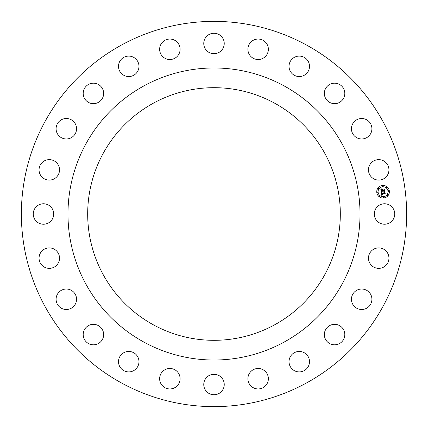 <?xml version="1.0" encoding="UTF-8"?>
<svg xmlns="http://www.w3.org/2000/svg" width="428" height="428" viewBox="0 0 428 428"><rect width="100%" height="100%" fill="white"/><g stroke="black" fill="none" stroke-linecap="round" stroke-linejoin="round"><path stroke-width="0.64" d="M393.503 209.094A10.229 10.229 0 0 1 389.427 222.977A10.229 10.229 0 0 1 375.543 218.906A10.229 10.229 0 0 1 379.615 205.023A10.229 10.229 0 0 1 393.503 209.094M121.648 383.044A192.627 192.627 0 0 1 44.956 121.648A192.627 192.627 0 0 1 306.352 44.956A192.627 192.627 0 0 1 383.044 306.352A192.627 192.627 0 0 1 121.648 383.044M274.557 103.148A126.314 126.314 0 0 1 324.852 274.557A126.314 126.314 0 0 1 153.443 324.852A126.314 126.314 0 0 1 103.148 153.443A126.314 126.314 0 0 1 274.557 103.148M143.995 342.143A146.018 146.018 0 0 1 85.857 143.995A146.018 146.018 0 0 1 284.005 85.857A146.018 146.018 0 0 1 342.143 284.005A146.018 146.018 0 0 1 143.995 342.143M388.656 255.719A10.229 10.229 0 0 1 381.123 268.078A10.229 10.229 0 0 1 368.77 260.55A10.229 10.229 0 0 1 376.298 248.192A10.229 10.229 0 0 1 388.656 255.719M371.905 299.504A10.229 10.229 0 0 1 361.435 309.492A10.229 10.229 0 0 1 351.447 299.022A10.229 10.229 0 0 1 361.917 289.034A10.229 10.229 0 0 1 371.905 299.504M344.396 337.457A10.229 10.229 0 0 1 331.695 344.396A10.229 10.229 0 0 1 324.761 331.695A10.229 10.229 0 0 1 337.457 324.761A10.229 10.229 0 0 1 344.396 337.457M308 366.999A10.229 10.229 0 0 1 293.94 370.413A10.229 10.229 0 0 1 290.521 356.353A10.229 10.229 0 0 1 304.586 352.94A10.229 10.229 0 0 1 308 366.999M265.194 386.115A10.229 10.229 0 0 1 250.733 385.772A10.229 10.229 0 0 1 251.07 371.306A10.229 10.229 0 0 1 265.537 371.648A10.229 10.229 0 0 1 265.194 386.115M218.906 393.503A10.229 10.229 0 0 1 205.023 389.427A10.229 10.229 0 0 1 209.094 375.543A10.229 10.229 0 0 1 222.977 379.615A10.229 10.229 0 0 1 218.906 393.503M172.281 388.656A10.229 10.229 0 0 1 159.922 381.123A10.229 10.229 0 0 1 167.45 368.77A10.229 10.229 0 0 1 179.808 376.298A10.229 10.229 0 0 1 172.281 388.656M128.496 371.905A10.229 10.229 0 0 1 118.508 361.435A10.229 10.229 0 0 1 128.978 351.447A10.229 10.229 0 0 1 138.966 361.917A10.229 10.229 0 0 1 128.496 371.905M90.543 344.396A10.229 10.229 0 0 1 83.604 331.695A10.229 10.229 0 0 1 96.305 324.761A10.229 10.229 0 0 1 103.239 337.457A10.229 10.229 0 0 1 90.543 344.396M61.001 308A10.229 10.229 0 0 1 57.587 293.94A10.229 10.229 0 0 1 71.647 290.521A10.229 10.229 0 0 1 75.061 304.586A10.229 10.229 0 0 1 61.001 308M41.885 265.194A10.229 10.229 0 0 1 42.228 250.733A10.229 10.229 0 0 1 56.694 251.07A10.229 10.229 0 0 1 56.352 265.537A10.229 10.229 0 0 1 41.885 265.194M34.497 218.906A10.229 10.229 0 0 1 38.573 205.023A10.229 10.229 0 0 1 52.457 209.094A10.229 10.229 0 0 1 48.385 222.977A10.229 10.229 0 0 1 34.497 218.906M39.344 172.281A10.229 10.229 0 0 1 46.877 159.922A10.229 10.229 0 0 1 59.23 167.45A10.229 10.229 0 0 1 51.702 179.808A10.229 10.229 0 0 1 39.344 172.281M56.095 128.496A10.229 10.229 0 0 1 66.565 118.508A10.229 10.229 0 0 1 76.553 128.978A10.229 10.229 0 0 1 66.083 138.966A10.229 10.229 0 0 1 56.095 128.496M83.604 90.543A10.229 10.229 0 0 1 96.305 83.604A10.229 10.229 0 0 1 103.239 96.305A10.229 10.229 0 0 1 90.543 103.239A10.229 10.229 0 0 1 83.604 90.543M120.001 61.001A10.229 10.229 0 0 1 134.06 57.587A10.229 10.229 0 0 1 137.479 71.647A10.229 10.229 0 0 1 123.414 75.061A10.229 10.229 0 0 1 120.001 61.001M162.806 41.885A10.229 10.229 0 0 1 177.267 42.228A10.229 10.229 0 0 1 176.93 56.694A10.229 10.229 0 0 1 162.463 56.352A10.229 10.229 0 0 1 162.806 41.885M209.094 34.497A10.229 10.229 0 0 1 222.977 38.573A10.229 10.229 0 0 1 218.906 52.457A10.229 10.229 0 0 1 205.023 48.385A10.229 10.229 0 0 1 209.094 34.497M255.719 39.344A10.229 10.229 0 0 1 268.078 46.877A10.229 10.229 0 0 1 260.55 59.23A10.229 10.229 0 0 1 248.192 51.702A10.229 10.229 0 0 1 255.719 39.344M299.504 56.095A10.229 10.229 0 0 1 309.492 66.565A10.229 10.229 0 0 1 299.022 76.553A10.229 10.229 0 0 1 289.034 66.083A10.229 10.229 0 0 1 299.504 56.095M337.457 83.604A10.229 10.229 0 0 1 344.396 96.305A10.229 10.229 0 0 1 331.695 103.239A10.229 10.229 0 0 1 324.761 90.543A10.229 10.229 0 0 1 337.457 83.604M366.999 120.001A10.229 10.229 0 0 1 370.413 134.06A10.229 10.229 0 0 1 356.353 137.479A10.229 10.229 0 0 1 352.94 123.414A10.229 10.229 0 0 1 366.999 120.001M386.115 162.806A10.229 10.229 0 0 1 385.772 177.267A10.229 10.229 0 0 1 371.306 176.93A10.229 10.229 0 0 1 371.648 162.463A10.229 10.229 0 0 1 386.115 162.806M382.241 185.479A6.313 6.313 0 0 0 376.8 192.568A6.313 6.313 0 0 0 383.889 198.004A6.313 6.313 0 0 0 389.325 190.92A6.313 6.313 0 0 0 382.241 185.479M383.713 196.677A4.976 4.976 0 0 0 387.998 191.091A4.976 4.976 0 0 0 382.413 186.811A4.976 4.976 0 0 0 378.127 192.391A4.976 4.976 0 0 0 383.713 196.677M381.23 192.001L381.648 195.264L382.445 194.751L381.904 194.617L381.706 193.889L382.514 194.601L381.91 193.863L384.633 193.504L385.007 193.841L384.842 192.595L384.585 192.953L381.615 193.312L381.615 192.637L382.07 192.274L381.23 192.001M381.396 191.824L382.177 192.156L381.396 191.824M381.84 192.514L381.744 193.189L384.595 192.814L384.97 192.391L385.205 193.627L385.023 192.231L384.563 192.734L381.813 193.092L381.84 192.514M380.781 188.892L381.155 191.733L381.46 191.321L382.616 191.166L383.076 191.658L382.846 191.139L383.204 191.519L383.049 191.113L384.226 190.958L384.638 191.353L384.462 190.011L384.151 190.406L382.771 190.588L383.087 189.444L381.937 189.593L382.514 190.385L381.455 190.524L381.519 189.427L381.391 190.604L382.541 190.621L381.262 190.786L381.198 189.743L381.664 189.235L380.781 188.892M381.022 188.727L381.824 189.048L381.022 188.727M383.188 189.224L381.974 189.46L383.188 189.224M382.974 190.326L382.9 189.764L382.91 190.401L384.184 190.235L384.622 189.775L384.884 191.193L384.676 189.609L384.146 190.171L382.974 190.326M377.517 192.857A0.385 0.385 0 0 0 377.844 192.429A0.385 0.385 0 0 0 377.416 192.102A0.385 0.385 0 0 0 377.084 192.53A0.385 0.385 0 0 0 377.517 192.857M382.375 186.522A0.385 0.385 0 0 0 382.707 186.094A0.385 0.385 0 0 0 382.279 185.768A0.385 0.385 0 0 0 381.947 186.196A0.385 0.385 0 0 0 382.375 186.522M378.636 188.684A0.385 0.385 0 0 0 378.962 188.256A0.385 0.385 0 0 0 378.534 187.924A0.385 0.385 0 0 0 378.202 188.357A0.385 0.385 0 0 0 378.636 188.684M388.71 191.386A0.385 0.385 0 0 0 389.041 190.958A0.385 0.385 0 0 0 388.613 190.626A0.385 0.385 0 0 0 388.282 191.054A0.385 0.385 0 0 0 388.71 191.386M386.548 187.641A0.385 0.385 0 0 0 386.88 187.213A0.385 0.385 0 0 0 386.452 186.886A0.385 0.385 0 0 0 386.12 187.314A0.385 0.385 0 0 0 386.548 187.641M383.75 196.96A0.385 0.385 0 0 0 383.418 197.388A0.385 0.385 0 0 0 383.852 197.72A0.385 0.385 0 0 0 384.178 197.292A0.385 0.385 0 0 0 383.75 196.96M379.577 195.842A0.385 0.385 0 0 0 379.245 196.27A0.385 0.385 0 0 0 379.679 196.602A0.385 0.385 0 0 0 380.005 196.174A0.385 0.385 0 0 0 379.577 195.842M387.49 194.799A0.385 0.385 0 0 0 387.163 195.227A0.385 0.385 0 0 0 387.591 195.559A0.385 0.385 0 0 0 387.923 195.131A0.385 0.385 0 0 0 387.49 194.799"/></g></svg>
